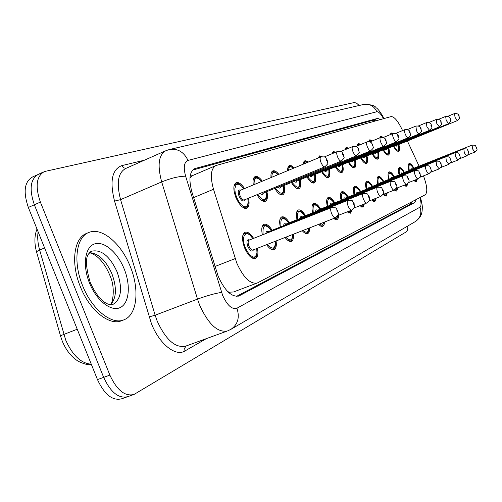 <?xml version="1.0" encoding="UTF-8"?>
<svg xmlns="http://www.w3.org/2000/svg" width="502" height="502" viewBox="0 0 502 502"><rect width="100%" height="100%" fill="white"/><g stroke="black" fill="none" stroke-linecap="round" stroke-linejoin="round"><path stroke-width="0.75" d="M253.328 184.918C252.625 180.306 253.24 177.52 255.185 176.553C257.256 175.957 259.634 177.501 262.326 181.184M271.036 177.564C270.666 173.855 271.281 171.621 272.887 170.868C274.569 170.341 276.552 171.496 278.848 174.326M287.659 170.661C287.552 167.831 288.148 166.131 289.441 165.553L291.631 165.804L294.235 167.932M303.308 164.167L304.952 160.571L308.579 161.977M318.142 158.005L319.51 155.896L322.102 156.574M331.897 153.794L333.209 151.497L335.712 152.213M344.868 149.797L346.123 147.35L348.683 148.215M357.129 146.007L358.309 143.434L360.913 144.444M368.794 141.608L369.836 139.732L372.453 140.861M379.807 137.824L380.748 136.23L383.371 137.466M390.186 134.655L391.102 132.904L392.947 133.513M248.546 198.177C249.645 203.661 249.042 207.031 246.739 208.286C243.031 208.851 239.398 205.23 235.846 197.424C233.079 189.593 233.198 184.667 236.204 182.646C238.72 181.988 241.506 183.958 244.568 188.557M262.395 234.898C261.191 229.125 261.743 225.593 264.052 224.312C266.493 223.654 269.185 225.636 272.128 230.267M280.311 227.029C279.118 221.476 279.601 218.1 281.748 216.895C284.025 216.293 286.573 218.232 289.384 222.712M297.027 219.688C295.86 214.348 296.274 211.11 298.27 209.974C300.409 209.416 302.819 211.311 305.511 215.653M312.671 212.823C311.516 207.671 311.874 204.565 313.737 203.498C315.745 202.984 318.036 204.829 320.615 209.045M327.335 206.385C326.193 201.415 326.501 198.428 328.252 197.418C330.134 196.941 332.311 198.748 334.79 202.839M341.109 200.342C339.986 195.535 340.243 192.661 341.887 191.708C343.663 191.268 345.74 193.032 348.124 197.01M354.073 194.65C352.969 190.007 353.182 187.233 354.726 186.33C356.401 185.922 358.384 187.648 360.681 191.513M366.297 189.292C365.205 184.792 365.387 182.113 366.837 181.253C368.424 180.877 370.319 182.565 372.534 186.33M377.837 184.228C376.77 179.867 376.914 177.275 378.282 176.459C379.782 176.108 381.602 177.764 383.735 181.429M388.761 179.434C387.701 175.204 387.82 172.701 389.113 171.922C390.537 171.596 392.275 173.215 394.34 176.792M399.103 174.897C398.067 170.793 398.155 168.365 399.379 167.624C400.728 167.317 402.403 168.904 404.399 172.393M408.917 170.598C407.894 166.601 407.963 164.254 409.117 163.545C410.404 163.257 412.01 164.813 413.949 168.214M257.482 248.245C258.467 253.792 257.777 257.219 255.418 258.524C251.715 259.176 248.107 255.643 244.599 247.919C241.726 239.692 241.882 234.478 245.064 232.263C247.681 231.547 250.536 233.581 253.617 238.368M402.56 130.589L401.826 129.008C397.709 120.624 394.108 116.489 391.02 116.602L216.011 165.516C210.802 168.484 209.968 176.403 213.507 189.26L236.787 263.086C243.445 277.7 250.285 284.339 257.306 282.99L425.257 194.77C427.754 192.26 427.164 185.966 423.481 175.876M228.63 292.44L229.314 292.17L227.795 291.643M215.672 165.666L192.743 175.493L189.969 177.758M229.314 292.17L233.443 291.995L256.974 283.115M419.088 166.175L407.392 140.993M266.92 191.62C268.012 196.897 267.484 200.122 265.338 201.302C262.835 201.942 260.036 199.752 256.949 194.726M284.069 185.495C285.149 190.584 284.69 193.678 282.695 194.789C280.354 195.378 277.713 193.245 274.763 188.401M300.114 179.76C301.181 184.673 300.78 187.654 298.916 188.696C296.726 189.241 294.222 187.171 291.405 182.483M315.156 174.389C316.21 179.139 315.865 182.006 314.12 182.992C312.068 183.494 309.69 181.473 306.992 176.942M329.287 169.343C330.329 173.937 330.034 176.698 328.396 177.633C326.469 178.097 324.21 176.133 321.619 171.74M342.584 164.587C343.619 169.036 343.362 171.703 341.824 172.594C340.011 173.021 337.859 171.107 335.367 166.852M355.127 160.107C356.144 164.418 355.931 166.997 354.481 167.837C352.768 168.239 350.716 166.369 348.319 162.24M366.968 155.871C367.979 160.063 367.797 162.554 366.429 163.357C364.816 163.721 362.852 161.901 360.543 157.892M378.175 151.868C379.167 155.934 379.023 158.35 377.73 159.115C376.199 159.454 374.323 157.678 372.095 153.781M388.786 148.077C389.772 152.024 389.652 154.365 388.429 155.099C386.979 155.413 385.178 153.681 383.032 149.885M398.858 144.476C399.83 148.322 399.736 150.587 398.582 151.284C397.201 151.585 395.476 149.885 393.399 146.195M276.081 240.979C276.74 245.691 276.062 248.572 274.054 249.632C271.871 250.31 269.392 248.659 266.606 244.681M293.381 234.221C293.764 238.124 293.105 240.502 291.417 241.349C289.604 241.945 287.483 240.653 285.048 237.471M309.502 227.921C309.652 231.045 309.031 232.947 307.632 233.618C306.151 234.133 304.381 233.173 302.311 230.732M324.549 222.047L324.085 224.915L322.805 226.377L320.853 226.214L318.519 224.4M338.637 215.239L338.26 218.125L337.262 219.481L333.786 218.439M351.871 210.056L350.421 213.206L347.158 211.9M364.364 203.963L363.015 207.2L359.771 205.757M376.149 198.227L374.9 201.534L371.687 199.972M387.274 192.818L386.126 196.175L383.013 194.588M397.81 187.717L396.749 191.111L394.283 190.07M407.812 183.437L406.815 186.305L404.336 185.156M417.294 179.158L416.371 181.749L413.893 180.494M129.001 396.047L127.859 396.624C118.779 398.908 110.716 392.489 103.657 377.36L34.349 204.785C28.997 189.041 30.377 178.869 38.491 174.263L39.765 173.874M126.824 396.988L121.741 398.776C112.605 401.079 104.516 394.691 97.47 379.606L28.338 207.458C23.004 191.751 24.422 181.58 32.586 176.955L37.449 174.734M380.723 119.482L377.573 118.403L194.845 168.59C189.48 171.609 188.526 179.509 191.99 192.285L218.207 276.338C224.846 290.865 231.773 297.404 238.99 295.954L414.721 202.57L416.246 199.501M407.775 226C407.931 229.138 407.423 231.102 406.237 231.88L134.015 394.459C124.985 396.724 116.941 390.274 109.875 375.107L40.386 202.099C35.021 186.317 36.364 176.133 44.421 171.552L354.224 102.54L356.47 103.092L359.194 105.483M132.986 394.823L127.859 396.624C118.779 398.908 110.716 392.489 103.657 377.36L34.349 204.785C28.997 189.041 30.377 178.869 38.491 174.263L43.385 172.023M411.866 201.804L410.429 204.22L236.486 296.393M192.724 170.046L373.312 120.191L375.872 120.831M130.294 266.631C139.725 289.353 137.228 314.779 124.113 319.736C111.933 325.447 91.904 309.571 82.592 285.613C72.765 261.918 76.235 236.737 88.948 232.439C101.881 226.935 121.365 243.652 130.294 266.631M123.511 319.969L121.86 320.602C109.649 326.319 89.601 310.474 80.295 286.535C70.481 262.866 73.982 237.691 86.727 233.38L88.283 232.721M214.956 266.493L235.187 258.599M229.119 292.271L229.464 293.168M190.522 174.351L191.457 176.208M372.785 120.342L373.576 121.478M410.416 202.57L410.661 204.076M193.634 197.606L213.507 189.26M38.121 231.824C37.28 237.308 37.788 243.382 39.652 250.04L65.718 340.124C72.595 355.429 81.117 363.454 91.282 364.195M62.304 341.222L60.635 336.365C60.089 336.12 61.131 335.474 63.773 334.432L77.239 329.23M44.59 247.938L39.652 250.04C37.073 251.169 36.088 251.973 36.696 252.45L60.547 336.045M97.47 379.606L109.875 375.107M28.338 207.458L40.386 202.099M238.105 296.243L239.473 295.728M383.497 118.704C380.924 113.935 378.715 111.62 376.858 111.751L187.993 160.402C184.052 162.108 183.268 167.379 185.633 176.208L222.65 295.414C227.262 305.448 232.024 309.721 236.925 308.234L419.979 207.182C421.398 206.008 421.366 202.808 419.898 197.587M236.925 308.234C239.874 317.289 237.935 324.286 231.115 329.224L227.713 330.868C217.868 333.033 208.512 324.461 199.652 305.166L197.512 299.11L155.137 315.212L157.226 321.173C166.005 340.13 175.562 348.426 185.891 346.066L226.948 331.151M206.385 338.624L184.937 350.967L184.692 348.156L186.104 345.991M184.937 350.967C175.681 356.953 159.398 344.102 151.428 323.627L114.538 201.095C109.593 181.266 112.002 169.444 121.766 165.629L144.369 160.213M221.583 292.415C215.314 293.319 207.288 295.552 197.512 299.11L161.682 181.906L120.568 199.645L155.137 315.212L149.081 316.906M185.633 176.208C179.189 176.196 171.207 178.097 161.682 181.906C157.201 165.045 158.632 154.622 165.967 150.644L169.67 149.458C177.852 148.379 183.958 152.031 187.993 160.402M165.227 150.97L125.77 168.452C118.026 172.6 116.295 182.998 120.568 199.645L114.538 201.095M125.964 168.365L123.498 167.781L121.766 165.629M376.858 111.751C374.078 106.047 369.71 103.607 363.749 104.429L169.67 149.458M420.394 197.324C422.985 206.598 422.257 207.665 422.126 210.922C421.686 213.181 421.598 216.801 415.537 221.464C420.431 217.968 421.912 213.206 419.979 207.182M193.979 169.017L195.372 168.421M373.312 120.191L377.573 118.403M410.429 204.22L414.721 202.57M242.805 235.538L244.656 233.374C246.858 234.12 246.2 230.242 252.933 238.638M252.845 238.67C246.626 228.529 240.27 235.689 245.315 247.599L247.411 251.74L249.914 254.953L252.462 256.76L253.635 257.049L254.683 256.911L256.252 255.411L256.961 252.475L256.71 248.54M253.504 249.795C252.104 252.293 250.209 251.182 247.819 246.476C246.262 241.261 246.871 239.084 249.638 239.937M252.964 250.009L335.436 217.793C334.207 217.962 332.92 216.55 331.59 213.557C330.454 210.394 330.398 208.424 331.42 207.64L249.08 240.157C247.894 240.998 247.837 242.949 248.91 246.03C250.222 248.917 251.571 250.247 252.964 250.009L253.071 249.965M337.683 211.028L337.2 210.344L336.924 210.589L337.639 212.02L337.683 211.028M253.046 258.492L254.357 257.984L251.477 257.683M247.894 198.447C249.155 208.173 246.363 206.391 245.691 207.778L243.056 207.533M243.828 188.865L241.349 185.903L238.883 184.297L236.781 184.284L235.965 184.893L234.798 188.871L235.225 192.831L236.561 197.173L238.657 201.34L241.18 204.615L243.746 206.498L244.92 206.824L245.961 206.724L247.499 205.28L248.145 202.388L247.812 198.485M244.738 199.746C243.388 202.224 241.493 201.076 239.052 196.307C237.546 191.362 238.117 189.304 240.759 190.139M240.358 190.308L240.263 190.346C239.14 191.105 239.096 192.956 240.132 195.887C241.462 198.805 242.824 200.166 244.217 199.959L244.355 199.903M320.809 156.894C327.373 156.674 324.989 157.697 327.26 160.082C327.191 164.229 329.814 161.908 324.869 166.815C323.633 166.94 322.34 165.497 320.991 162.472C319.906 159.46 319.843 157.603 320.809 156.894L240.263 190.346M326.394 160.364L327.091 161.048L326.626 159.548L326.269 159.554L326.394 160.364M234.057 185.815L235.821 183.751L234.578 184.272M90.096 252.086L91.841 251.151C101.435 249.325 109.856 256.24 117.104 271.902C122.695 288.179 121.402 298.96 113.232 304.25L111.381 304.77M124.226 269.047C130.934 285.55 129.215 303.534 120.072 307.626C111.036 311.974 96.434 300.485 89.444 282.883C82.315 265.338 84.938 246.997 94.495 243.947C103.952 240.64 117.65 252.487 124.226 269.047M89.519 252.682C98.448 253.303 105.935 260.394 111.99 273.966C116.985 287.884 116.495 298.144 110.522 304.745M262.019 227.249L263.657 225.385C265.037 225.938 265.64 222.662 271.488 230.518M271.413 230.55C265.131 223.233 262.37 224.589 263.117 234.616M348.074 206.008C346.976 202.965 346.901 201.076 347.842 200.342C354.625 200.405 351.356 200.693 354.117 203.486C354.061 207.508 356.615 205.418 351.72 210.118C350.565 210.263 349.354 208.895 348.074 206.008M353.885 203.599L353.433 202.933L353.176 203.166L353.86 204.546L353.885 203.599M347.842 200.342L267.936 231.918L267.183 233.01M271.839 249.582L273.025 249.117L270.509 248.879M265.909 233.512C266.11 231.485 266.951 230.889 268.426 231.729M267.384 244.374C272.743 250.191 275.391 249.155 275.328 241.274M279.909 219.556L281.358 217.937C282.676 218.546 282.908 215.132 288.788 222.951M288.713 222.976C282.758 215.885 280.179 217.146 280.982 226.766M363.392 198.999C362.331 196.062 362.237 194.249 363.109 193.552C369.704 193.628 366.504 193.916 369.158 196.589L369.579 199.332C370.325 199.388 369.416 200.605 366.849 202.99C365.776 203.115 364.621 201.785 363.392 198.999M368.957 196.69L368.28 196.269L368.939 197.6L368.957 196.69M363.109 193.552L285.506 224.25L284.816 225.247M289.34 241.274L290.42 240.853L288.211 240.678M283.592 225.731C283.768 223.81 284.546 223.258 285.933 224.08M285.833 237.17C290.169 241.518 292.434 240.634 292.622 234.516M296.6 212.396L297.893 210.984L300.635 211.298C302.022 212.704 300.309 209.723 304.952 215.879M304.883 215.904C299.211 209.014 296.807 210.194 297.661 219.437M377.667 192.461C376.638 189.63 376.531 187.886 377.341 187.227C383.723 187.309 380.616 187.572 383.183 190.164C383.126 193.885 385.549 191.902 380.955 196.338C379.951 196.445 378.853 195.152 377.667 192.461M382.995 190.252L382.361 189.844L382.995 191.13L382.995 190.252M377.341 187.227L301.909 217.077L301.282 218.006M305.68 233.524L306.659 233.141L304.72 233.003M300.102 218.47C300.259 216.644 300.98 216.13 302.279 216.933M303.12 230.418C306.458 233.405 308.328 232.677 308.717 228.228M312.219 205.707L313.367 204.471L315.789 204.703C317.069 205.977 315.626 203.26 320.088 209.252M320.031 209.278C314.622 202.588 312.363 203.693 313.261 212.584M390.995 186.361C390.004 183.619 389.878 181.944 390.638 181.316C396.856 181.41 393.813 181.674 396.279 184.159C395.846 186.229 399.015 186.016 394.133 190.132C393.191 190.22 392.144 188.965 390.995 186.361M396.116 184.24L395.651 183.607L395.52 183.97L396.178 185.081L396.116 184.24M390.638 181.316L317.264 210.369L316.687 211.229M320.973 226.264L321.864 225.919L320.15 225.818M315.557 211.681C315.689 209.943 316.367 209.459 317.59 210.244M319.391 224.061C321.732 225.787 323.169 225.229 323.69 222.38M266.311 191.871C267.503 201.678 264.899 199.419 264.322 200.813L262.019 200.624M257.639 194.443C263.933 202.25 266.8 201.402 266.236 191.902M337.319 151.541C343.719 151.347 341.354 152.357 343.531 154.616C343.456 158.594 346.029 156.329 341.234 161.104C340.08 161.211 338.856 159.812 337.557 156.9C336.509 153.995 336.428 152.213 337.319 151.541L324.342 156.925M342.734 154.873L343.393 155.538L342.948 154.095L342.609 154.101L342.734 154.873M261.467 192.868L263.029 193.22M253.246 179.402L254.809 177.62L253.679 178.091M263.368 193.075C262.885 194.726 261.849 194.82 260.268 193.364M261.592 181.486C256.434 176.045 253.93 177.087 254.081 184.604M283.492 185.727C284.402 193.647 283.561 190.063 283.542 192.109L281.704 194.318L279.677 194.174M275.41 188.131C281.39 195.68 284.063 194.889 283.429 185.759M352.693 146.559C355.843 145.994 357.844 146.986 358.679 149.527C358.616 153.204 361.095 151.227 356.464 155.789C355.385 155.884 354.224 154.522 352.975 151.717C351.958 148.912 351.858 147.193 352.693 146.559L340.657 151.541M357.945 149.765L358.572 150.412L358.133 149.019L357.945 149.765M279.024 186.65L280.449 186.982M271.13 173.447L272.517 171.897L271.494 172.324M280.75 186.857C280.317 188.426 279.357 188.514 277.87 187.12M278.095 174.633C274.079 170.805 271.984 171.678 271.808 177.244M299.575 179.986C300.503 187.566 299.663 184.341 299.638 186.248L297.956 188.244L296.174 188.137M292.007 182.239C297.705 189.543 300.209 188.802 299.512 180.011M367.031 141.909C368.179 141.457 369.541 141.646 371.122 142.474L372.817 144.783C372.754 148.347 375.17 146.402 370.677 150.832C369.667 150.914 368.562 149.59 367.357 146.873C366.372 144.162 366.259 142.512 367.031 141.909L355.849 146.534M372.139 145.003L372.729 145.63L372.302 144.287L372.139 145.003M295.433 180.833L296.732 181.147M287.841 167.9L289.077 166.551L288.148 166.94M297.002 181.04C296.619 182.533 295.728 182.615 294.323 181.285M293.432 168.264C290.545 165.93 288.895 166.614 288.481 170.322M326.858 199.445L327.888 198.365L330.096 198.56C331.301 199.758 330.046 197.236 334.294 203.04M334.244 203.059C329.074 196.552 326.959 197.587 327.888 206.165M403.476 180.645C402.51 177.997 402.378 176.378 403.081 175.782C409.061 175.838 406.243 176.208 408.546 178.536C408.126 180.444 411.201 180.356 406.476 184.316C405.585 184.391 404.587 183.167 403.476 180.645M408.396 178.612L407.825 178.21L408.415 179.421L408.396 178.612M403.081 175.782L331.671 204.082L331.138 204.879M335.311 219.462L336.127 219.148L334.608 219.073M330.046 205.312L330.605 203.724L331.947 203.969M334.847 218.025C336.535 218.759 337.532 217.956 337.846 215.622M340.607 193.577L341.529 192.63L343.55 192.793C344.698 193.916 343.6 191.569 347.654 197.198M347.604 197.217C342.659 190.885 340.67 191.858 341.63 200.135M415.185 175.286C414.244 172.719 414.106 171.157 414.765 170.592C420.626 170.674 417.808 170.987 420.061 173.259C420.011 176.522 422.257 174.778 418.053 178.856C417.212 178.925 416.258 177.733 415.185 175.286M419.923 173.328L419.377 172.939L419.942 174.112L419.923 173.328M414.765 170.592L345.207 198.165L344.717 198.911M348.79 213.068L349.53 212.779L348.181 212.729M343.663 199.325L344.177 197.813L345.445 198.07M348.093 211.537L349.875 211.869L350.954 210.42M353.552 188.055L354.374 187.221C356.345 188.206 354.845 184.378 360.235 191.689M360.191 191.708C355.454 185.545 353.577 186.462 354.563 194.456M426.192 170.247C425.276 167.762 425.131 166.25 425.746 165.71C431.482 165.804 428.708 166.124 430.879 168.295C430.823 171.433 433.044 169.726 428.94 173.73C428.143 173.786 427.227 172.625 426.192 170.247M430.754 168.358L430.239 167.975L430.785 169.118L430.754 168.358M425.746 165.71L357.951 192.599L357.506 193.289M361.471 207.05L362.149 206.786L360.951 206.749M356.489 193.697L356.96 192.253L358.158 192.517M360.605 205.437C362.13 206.429 363.115 206.04 363.548 204.283M314.647 174.596C315.595 181.875 314.76 178.957 314.729 180.751L313.185 182.552L311.61 182.477M307.557 176.71C312.997 183.795 315.338 183.092 314.591 174.621M380.447 137.561C383.252 136.851 385.737 138.496 386.044 140.34C385.975 143.81 388.341 141.84 383.974 146.195C383.02 146.264 381.966 144.978 380.811 142.348C379.851 139.725 379.725 138.132 380.447 137.561L370.03 141.865M385.411 140.547L385.975 141.156L385.555 139.857L385.411 140.547M310.807 175.38L311.993 175.681M303.49 162.723L304.595 161.537L303.748 161.889M312.238 175.587C311.893 177.018 311.058 177.093 309.734 175.819M307.632 162.366C305.925 161.393 304.808 161.857 304.275 163.765M328.804 169.538C329.776 176.535 328.942 173.88 328.91 175.568L327.486 177.212L326.093 177.156M322.152 171.521C327.348 178.392 329.544 177.739 328.754 169.557M393.022 133.482C396.103 133.174 397.904 134.072 398.437 136.174C398.362 139.518 400.69 137.586 396.429 141.853C395.538 141.903 394.534 140.654 393.411 138.106C392.476 135.571 392.351 134.028 393.022 133.482L383.296 137.498M397.848 136.368L398.343 136.996L398.061 135.804L397.741 135.628L397.848 136.368M325.233 170.26L326.319 170.554M318.174 157.873L319.165 156.831L318.393 157.157M326.538 170.46C326.237 171.835 325.453 171.91 324.198 170.686M342.132 164.775C343.117 171.628 342.276 169.136 342.245 170.718L340.94 172.18L339.703 172.142M335.869 166.645C340.845 173.315 342.916 172.701 342.082 164.794M404.832 129.654C407.85 129.365 409.594 130.231 410.078 132.264C410.015 135.396 412.261 133.689 408.139 137.768C407.291 137.812 406.331 136.594 405.246 134.128C404.342 131.662 404.204 130.175 404.832 129.654L395.733 133.406M409.532 132.446L410.046 133.024L409.651 131.806L409.532 132.446M338.806 165.44L339.804 165.729M331.979 153.317L332.87 152.407L332.167 152.702M339.998 165.647L339.252 166.689L337.802 165.855M334.451 152.733L333.171 153.267M365.757 182.86L366.498 182.126C368.248 183.086 366.862 179.296 372.114 186.499M372.07 186.512C367.527 180.507 365.757 181.373 366.761 189.103M436.558 165.503L436.087 161.111C441.685 161.205 438.961 161.518 441.076 163.627C441.013 166.67 443.191 164.989 439.187 168.898L436.558 165.503M440.963 163.683L440.48 163.42L441.045 164.411L440.963 163.683M436.087 161.111L369.974 187.346L369.56 187.993M373.438 201.371L374.053 201.133L372.986 201.114M368.575 188.382L369.014 187.008L370.15 187.277M372.434 199.683C374.04 200.838 375.038 200.449 375.414 198.516M377.278 177.959L377.95 177.306C379.663 178.31 378.144 174.439 383.34 181.586M383.302 181.605C378.935 175.744 377.259 176.56 378.276 184.052M446.334 161.023L445.851 156.775C451.304 156.869 448.644 157.17 450.696 159.216C450.633 162.165 452.76 160.527 448.863 164.342L446.334 161.023M450.589 159.266L450.131 159.015L450.671 159.975L450.589 159.266M445.851 156.775L381.338 182.383L380.949 182.992M384.733 196.006L385.298 195.786L384.35 195.78M380.001 183.368L380.403 182.05L381.482 182.32M383.635 194.249C385.298 195.554 386.289 195.165 386.609 193.082M388.184 173.322L388.786 172.751C390.374 173.73 388.912 169.921 393.963 176.942M393.932 176.955C389.728 171.238 388.14 172.01 389.175 179.27M455.571 156.793L455.069 152.677C460.347 152.74 457.862 153.123 459.788 155.049C459.732 157.823 461.79 156.367 458.006 160.031L455.571 156.793M459.688 155.099L459.248 154.842L459.776 155.783L459.688 155.099M455.069 152.677L392.087 177.683L391.729 178.254M395.425 190.936L395.94 190.735L395.093 190.735M390.807 178.624L391.183 177.363L392.213 177.639M394.98 189.674C396.266 190.371 397.007 189.8 397.195 187.961M398.513 168.936L399.059 168.434C400.558 169.394 399.14 165.66 404.041 172.531M404.01 172.544C399.956 166.971 398.456 167.699 399.498 174.74M464.312 152.79L463.804 148.793C469.05 148.918 466.433 149.169 468.391 151.102C468.322 153.907 470.38 152.263 466.659 155.953L464.312 152.79M468.303 151.146L467.883 150.901L468.391 151.817L468.303 151.146M463.804 148.793L402.278 173.234L401.945 173.774M405.56 186.123L406.03 185.941L405.271 185.953M401.048 174.125L401.399 172.92L402.378 173.196M405.07 184.868L406.369 185.131L407.109 183.996M408.314 164.775L408.804 164.33C410.222 165.309 408.753 161.525 413.604 168.352M413.573 168.365C409.67 162.912 408.239 163.608 409.293 170.448M472.602 149L472.081 145.116C477.233 145.247 474.647 145.505 476.549 147.362C476.473 150.067 478.513 148.454 474.861 152.087L472.602 149M472.081 145.116L411.947 169.011L411.634 169.519M415.173 181.561L415.6 181.391L414.922 181.41M410.768 169.858L411.094 168.703L412.023 168.979M414.545 180.237L415.913 180.613L416.647 179.409M354.694 160.282C355.88 169.299 354.261 165.447 353.621 167.442L352.517 167.423M348.796 162.046C353.565 168.528 355.516 167.944 354.65 160.301M415.945 126.052C418.95 125.795 420.645 126.642 421.034 128.587C420.977 131.618 423.161 129.949 419.151 133.927C418.354 133.959 417.432 132.779 416.384 130.382L415.945 126.052L407.417 129.566M420.519 128.757L420.977 129.347L420.701 128.23L420.412 128.06L420.519 128.757M351.588 160.904L352.429 161.274L419.151 133.927M344.987 149.038L345.784 148.234L345.144 148.504M352.686 161.104L351.99 162.108L350.622 161.299M347.66 148.642L345.909 149.37M366.56 156.04C367.765 164.838 366.159 161.06 365.594 162.968L364.609 162.962M360.988 157.71C365.569 164.016 367.414 163.464 366.523 156.053M426.424 122.651C429.367 122.413 431.017 123.235 431.362 125.117C431.3 128.066 433.446 126.422 429.536 130.307L426.882 126.849L426.424 122.651L418.417 125.952M430.885 125.274L431.325 125.851L431.049 124.766L430.885 125.274M363.661 156.618L364.427 156.982L429.536 130.307M357.261 145.003L357.982 144.3L357.393 144.538M364.665 156.819L364.019 157.779L362.72 157M360.028 144.808L358.026 145.636M377.786 152.024C379.01 160.634 377.404 156.938 376.914 158.739L376.036 158.739M372.522 153.606C376.92 159.743 378.665 159.222 377.749 152.043M436.313 119.445C439.212 119.231 440.819 120.028 441.12 121.842C441.051 124.722 443.166 123.046 439.338 126.887L436.79 123.517L436.313 119.445L428.79 122.544M440.668 121.986L441.089 122.551L440.819 121.497L440.668 121.986M375.069 152.564L375.772 152.922L439.338 126.887M368.863 141.2L369.51 140.573L368.976 140.798M375.992 152.759L375.389 153.687L374.159 152.934M371.675 141.188L369.629 141.74M388.422 148.222C389.646 156.737 388.059 152.966 387.632 154.735L386.847 154.741M383.434 149.721C387.669 155.702 389.32 155.206 388.391 148.241M445.676 116.414C448.644 116.345 450.2 117.123 450.344 118.742C450.269 121.522 452.365 119.871 448.619 123.649L446.165 120.361L445.676 116.414L438.579 119.332M449.924 118.88L450.325 119.432L450.062 118.409L449.924 118.88M385.869 148.724L386.584 148.975M379.845 137.598L380.428 137.046L379.939 137.253M386.722 148.918L386.163 149.816L384.99 149.081M398.513 144.62C399.743 152.947 398.18 149.219 397.797 150.933L397.101 150.951M393.781 146.038C397.86 151.868 399.429 151.397 398.481 144.632M454.536 113.54C457.46 113.49 458.979 114.249 459.085 115.805C459.029 118.441 461.031 116.972 457.404 120.587L455.038 117.374L454.536 113.54L447.847 116.288M458.684 115.937L459.079 116.477L458.753 115.391L458.684 115.937M396.116 145.084L396.775 145.323M390.261 134.191L390.788 133.701L390.336 133.89M396.894 145.279L396.373 146.138L395.262 145.429M391.773 133.996L391.372 134.166M375.207 121.02L374.523 120.216M36.552 251.948C34.224 243.275 34.368 235.639 37.004 229.044M62.342 341.31C66.182 350.44 71.522 357.117 78.368 361.34C84.662 364.301 88.992 365.312 91.351 364.37M238.613 296.098L238.99 295.954M384.061 118.547C380.761 112.542 378.106 108.934 376.086 107.729C374.894 105.527 370.777 104.422 363.749 104.429M231.115 329.224L415.537 221.464M194.462 168.76L194.845 168.59M331.42 207.64C338.461 207.715 334.991 207.935 337.934 210.903C337.865 215.189 340.513 212.904 335.436 217.793M244.656 233.374L243.401 233.876M254.357 257.984C255.455 255.907 257.57 259.201 256.798 248.509M324.869 166.815L244.217 199.959M245.691 207.778L244.512 208.255M243.916 188.827C237.182 180.657 238.023 184.535 235.821 183.751M112.178 304.664L112.787 304.457C112.724 305.053 111.055 304.909 107.786 304.017C101.473 301.344 95.631 294.191 90.26 282.563C85.767 267.353 85.284 257.721 88.804 253.667L91.841 251.151L90.743 251.609M110.252 304.714C111.381 306.339 116.721 289.51 109.662 274.908C106.091 266.443 101.567 260.111 96.095 255.907C92.638 253.717 90.391 252.713 89.343 252.889M263.657 225.385L262.521 225.837M351.72 210.118L337.896 215.527M273.025 249.117C273.709 248.038 275.943 249.224 275.416 241.236M281.358 217.937L280.329 218.345M366.849 202.99L354.054 207.997M290.42 240.853C291.549 241.481 292.315 239.354 292.716 234.478M297.893 210.984L296.958 211.355M380.955 196.338L369.077 200.995M306.659 233.141C308.172 232.363 308.893 230.713 308.824 228.19M313.367 204.471L312.514 204.816M394.133 190.132L383.076 194.469M321.864 225.919L323.828 222.33M341.234 161.104L262.91 193.264M264.322 200.813L263.255 201.252M261.68 181.454C256.365 175.48 256.679 178.034 254.809 177.62M356.464 155.789L280.348 187.02M281.704 194.318L280.731 194.713M278.19 174.596C275.115 171.753 273.22 170.856 272.517 171.897M370.677 150.832L296.657 181.178M297.956 188.244L297.071 188.608M293.551 168.214C291.499 166.488 290.012 165.93 289.077 166.551M327.888 198.365L327.109 198.679M406.476 184.316L396.16 188.363M336.127 219.148L337.971 215.496M341.529 192.63L340.82 192.912M418.053 178.856L408.415 182.646M349.53 212.779L351.13 210.351M354.374 187.221L353.728 187.484M428.94 173.73L419.91 177.281M362.149 206.786L363.693 204.226M383.974 146.195L311.937 175.706M313.185 182.552L312.382 182.885M307.814 162.297L304.595 161.537M396.429 141.853L326.281 170.573M327.486 177.212L326.752 177.507M320.91 156.856L319.165 156.831M408.139 137.768L339.772 165.735M340.94 172.18L340.268 172.456M334.847 152.57L332.87 152.407M366.498 182.126L365.902 182.364M439.187 168.898L430.722 172.23M374.053 201.133L375.534 198.466M377.95 177.306L377.404 177.526M448.863 164.342L440.9 167.473M385.298 195.786L386.709 193.044M388.786 172.751L388.291 172.952M458.006 160.031L450.507 162.987M395.94 190.735L397.277 187.924M399.059 168.434L398.601 168.609M466.659 155.953L459.594 158.739M406.03 185.941L407.241 183.908M408.804 164.33L408.39 164.499M474.861 152.087L468.184 154.723M415.6 181.391L416.76 179.371M353.621 167.442L353.006 167.693M347.917 148.536L345.784 148.234M365.594 162.968L365.029 163.2M360.223 144.727L357.982 144.3M376.914 158.739L376.393 158.952M371.825 141.125L369.51 140.573M448.619 123.649L386.609 148.962M387.632 154.735L387.161 154.923M382.154 137.266L380.428 137.046M457.404 120.587L396.806 145.31M397.797 150.933L397.364 151.108M392.219 133.814L390.788 133.701"/></g></svg>

